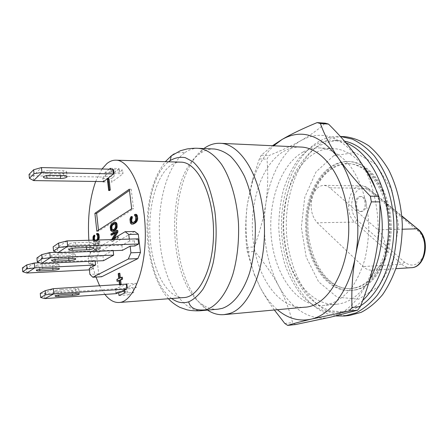<?xml version="1.0" encoding="UTF-8"?>
<svg xmlns="http://www.w3.org/2000/svg" width="448" height="448" viewBox="0 0 448 448"><rect width="100%" height="100%" fill="white"/><g stroke="black" fill="none" stroke-linecap="round" stroke-linejoin="round"><path stroke-width="0.34" stroke-dasharray="2.24 1.68" d="M104.922 294.426L99.613 285.785M95.973 277.066C92.204 266.218 89.835 253.949 88.861 240.262M95.659 181.474L101.993 168.991M134.613 231.487L98.974 252.09L96.897 257.611L98.683 273.93L101.696 276.746M100.57 248.45L100.453 247.358L95.738 250.141L99.949 242.81L99.764 241.175L94.394 244.451L94.511 245.521L99.075 242.754L94.998 250.001L95.178 251.614L100.57 248.45L99.691 248.483L99.574 247.386L94.87 250.169L99.07 242.838L98.89 241.203L93.526 244.479L93.643 245.549L98.202 242.782L94.13 250.034L94.31 251.647L99.691 248.483M98.039 233.358L97.44 233.542L97.563 234.623L97.927 234.584L98.409 235.631L98.386 238.734L97.642 239.775L95.928 240.834L95.077 240.783L94.702 240.094M94.825 235.206L93.761 237.597L94.438 241.562L94.965 241.998L96.046 241.909L98.532 239.988M115.59 232.859L116.973 232.019L112.454 239.781L112.65 241.472L118.625 237.972L118.496 236.824L113.271 239.898L114.341 238.101M117.746 230.334L111.793 233.951L111.922 235.082M115.304 222.286L112.762 223.703L111.289 226.044L111.507 230.317L112.974 231.426M136.164 214.29L135.43 214.53L135.576 215.729L136.024 215.667L136.623 216.798L136.578 220.259L135.654 221.463L133.538 222.74L132.569 222.762M132.194 216.546L131.062 218.31L130.861 220.338L131.326 223.014L132.35 224.095L132.955 224.151M119.862 273.246L119.101 273.616L119.65 278.449L117.757 279.339L117.975 281.266M122.338 277.178L120.417 278.085L120.378 277.726M119 280.79L119.874 280.381L120.428 285.225L121.195 284.878L121.145 284.435M109.021 178.903L108.304 179.458L109.57 190.523M40.264 293.395L44.391 293.518L115.78 288.842L126.336 284.11L115.315 289.05L115.746 292.88L116.217 292.678L116.323 293.636M113.529 173.908L103.617 181.591L103.208 177.962L102.771 178.304L103.141 181.58M109.284 169.165L104.989 172.592L105.403 176.232L103.208 177.962L103.102 177.055L110.695 171.063L110.477 169.193M113.098 170.184L110.802 171.987L110.695 171.063L112.991 169.254M114.778 223.63L115.735 223.636L116.054 224.045L116.446 226.24L116.217 227.808L115.388 228.928L113.495 230.093L112.616 230.098M183.971 297.567C167.586 298.626 153.255 272.266 150.366 240.817C147.347 209.384 155.781 175.862 170.778 165.368C174.009 163.15 177.38 162.075 180.897 162.154M214.318 148.999C209.541 148.842 204.971 150.22 200.62 153.138L198.884 154.392L203.868 148.562M217.958 309.198C212.526 309.607 207.301 308.045 202.289 304.506C167.188 281.428 164.858 179.043 198.884 154.392M207.536 310.106L206.606 309.467C188.955 296.699 177.279 263.805 176.495 229.998C175.745 196.19 185.914 162.798 202.966 149.24M300.636 147.045C294.812 146.821 289.24 148.215 283.937 151.228C261.184 164.399 248.679 204.355 253.238 241.293C257.589 278.236 279.194 309.238 304.27 307.227M363.311 166.18C354.15 154.986 344.081 149.111 333.11 148.557C327.113 148.327 321.373 149.666 315.896 152.583C292.415 165.329 279.401 204.266 284.066 240.257C288.523 276.265 310.828 306.342 336.644 304.242C349.513 302.943 360.573 294.65 369.824 279.35M379.854 203.874L375.76 189.23M303.061 152.04C279.866 164.954 267.053 204.305 271.673 240.671C276.091 277.054 298.122 307.502 323.652 305.441C334.057 303.979 343.515 297.914 352.027 287.246C357.218 279.412 361.446 270.29 364.711 259.879C367.315 248.926 368.665 237.507 368.771 225.63C367.914 201.869 360.556 179.474 349.25 164.842C340.474 154.61 330.322 148.898 320.074 147.952C314.149 147.722 308.476 149.083 303.061 152.04M274.361 309.988C268.654 302.126 263.827 294.398 259.885 286.804L254.638 274.943C246.529 252.437 244.132 228.704 247.447 203.745L252.515 181.552C257.387 166.561 264.443 154.638 273.689 145.79M254.638 274.943L259.885 286.804C264.751 296.195 270.592 303.828 277.407 309.708M345.951 142.85L334.365 140.28L321.065 142.122C312.57 145.774 304.914 151.581 298.105 159.538C291.928 168.487 286.994 178.741 283.298 190.305C280.381 202.35 278.869 214.805 278.757 227.674C279.451 240.526 281.529 252.902 284.99 264.802C289.206 276.186 294.599 286.205 301.179 294.862C308.342 302.506 316.249 307.955 324.901 311.22L338.274 312.452L342.877 311.685C349.849 310.055 356.446 306.342 362.667 300.552M360.685 305.721L352.61 309.786L348.018 311.175L343.392 311.942L329.963 310.727C321.278 307.485 313.331 302.064 306.135 294.459C299.527 285.846 294.106 275.867 289.873 264.538C286.401 252.689 284.312 240.363 283.612 227.567C283.567 208.354 287.269 189.683 294.431 173.779C299.807 163.778 306.258 155.512 313.796 148.988C321.838 143.69 330.406 140.885 339.5 140.56L344.518 141.187M335.804 315.946C307.39 312.032 285.46 276.511 281.982 236.998C278.387 197.467 293.059 156.016 319.004 141.422C325.713 137.732 332.774 136.069 340.194 136.433L340.194 136.433M349.345 315.51C340.782 315.717 332.539 313.807 324.615 309.781C317.033 304.679 310.229 297.987 304.209 289.699C295.786 276.108 290.203 260.445 287.454 242.715C281.87 201.712 296.587 156.962 324.01 141.686C330.742 138.012 337.837 136.36 345.285 136.724M333.682 155.719L315.991 171.965L304.73 197.372L301.336 227.326L306.174 257.074L318.651 281.865L337.12 297.164L358.663 299.208L379.12 286.16L393.702 259.498L398.474 224.762L392.011 190.327L376.152 164.483L355.096 152.538L333.682 155.719M357 289.66L352.022 290.517C327.639 292.32 307.25 261.106 306.69 227.041C305.698 192.987 324.654 160.877 349.093 161.571C369.247 161.84 388.982 187.919 391.026 221.049C393.266 254.156 377.031 284.799 357 289.66M355.874 289.75L350.902 290.612C326.542 292.41 306.169 261.162 305.614 227.063C304.623 192.976 323.551 160.838 347.973 161.532C368.105 161.801 387.828 187.902 389.872 221.071C392.112 254.218 375.889 284.883 355.874 289.75M355.527 287.734C374.914 282.94 390.555 253.187 388.354 221.127C386.344 189.045 367.248 163.794 347.732 163.559C324.139 162.921 305.799 194.006 306.757 227.041C307.3 260.081 327.034 290.304 350.571 288.59L355.527 287.734M383.55 260.4C376.936 275.352 368.01 284.43 356.776 287.633L351.814 288.495C319.379 291.788 297.651 234.707 312.721 195.67C320.404 175.045 332.489 164.354 348.981 163.604C364.073 164.758 375.894 175.61 384.446 196.162C391.798 215.981 391.418 241.618 383.55 260.4C380.839 266.448 377.026 269.713 372.103 270.194C368.872 270.346 365.882 269.136 363.132 266.554L317.246 222.785C311.175 215.645 309.669 206.612 312.721 195.67C315.235 189.045 318.959 185.601 323.904 185.343L326.984 185.993L329.487 187.499L377.989 229.869C385.123 235.76 387.873 250.594 383.55 260.4M362.634 211.266L361.39 211.512C354.934 211.91 354.967 196.235 361.424 196.588C367.052 196.196 368.161 209.518 362.634 211.266M361.502 211.277L360.254 211.523C353.808 211.921 353.836 196.235 360.287 196.588C365.91 196.19 367.018 209.53 361.502 211.277M295.49 324.559L292.589 322.644C289.251 309.232 284.53 296.839 278.426 285.471C266.011 260.893 261.806 233.632 265.793 203.7C269.875 175.661 282.929 150.819 301.14 140.487C321.115 129.679 340.217 135.822 358.45 158.917C374.898 181.681 382.357 221.295 375.766 254.895C369.561 288.77 350.554 313.001 330.523 317.184C310.397 321.86 290.478 308.202 278.426 285.471C272.255 274.098 264.382 262.791 254.817 251.558L254.128 246.994C259.773 232.232 263.659 217.801 265.793 203.7C267.859 189.633 268.257 174.782 266.991 159.146L268.918 155.54C281.215 150.679 291.956 145.662 301.14 140.487C310.212 135.341 318.242 129.567 325.231 123.166M254.654 275.548L247.307 251.871L246.63 247.279C245.19 232.635 245.465 218.126 247.447 203.745L252.493 179.833L259.347 158.878L261.251 155.249L272.44 145.734M261.251 155.249L268.918 155.54M284.788 323.456L292.589 322.644M246.63 247.279L254.128 246.994M247.307 251.871L254.817 251.558M259.347 158.878L266.991 159.146M98.683 273.93L89.897 274.406M96.897 257.611L88.138 257.975L88.771 263.894L93.167 263.687L93.66 268.24L89.258 268.453M138.04 238.851L134.327 240.906L134.932 245.986M93.167 263.687L90.278 265.289L90.765 269.802L93.66 268.24M134.327 240.906L129.534 241.052L129.304 239.103M129.534 241.052L121.884 245.336L57.322 247.481L57.842 252.728M67.094 240.89L57.322 247.481L53.138 246.814M75.471 242.687C71.77 242.894 69.35 243.41 68.214 244.227C67.917 244.826 69.115 245.106 71.814 245.067L86.122 244.608C89.796 244.395 92.198 243.874 93.335 243.062C93.626 242.486 92.484 242.217 89.908 242.25L75.471 242.687L76.026 247.996M121.884 245.336L122.466 250.337M111.804 239.607L90.177 252.42L88.138 257.975M88.771 263.894L95.071 260.361L39.654 262.78M95.15 261.061L95.071 260.361M113.165 250.678L113.12 250.247L102.962 255.942L103.488 260.691M90.765 269.802L89.41 269.87M52.539 265.558C55.843 265.334 57.96 264.897 58.895 264.253C59.114 263.782 58.01 263.586 55.586 263.659L42.336 264.253C39.015 264.477 36.882 264.914 35.941 265.558C35.728 266.039 36.882 266.241 39.402 266.162L52.539 265.558L52.836 268.548M90.278 265.289L26.466 268.296L26.897 273.022M34.294 263.015L26.466 268.296L22.4 267.915M98.974 252.09L90.177 252.42M113.12 250.247L56.79 252.319M49.773 252.577L41.048 258.457L41.524 263.43M36.921 257.947L41.048 258.457L102.962 255.942M68.421 255.651C71.898 255.427 74.15 254.957 75.18 254.234C75.432 253.714 74.306 253.484 71.809 253.54L57.988 254.066C54.488 254.285 52.22 254.755 51.19 255.478C50.938 256.015 52.114 256.256 54.723 256.194L68.421 255.651L68.729 258.67M95.738 250.141L94.87 250.169M100.453 247.358L99.574 247.386M95.178 251.614L94.31 251.647M94.998 250.001L94.13 250.034M99.075 242.754L98.202 242.782M94.511 245.521L93.643 245.549M94.394 244.451L93.526 244.479M99.764 241.175L98.89 241.203M99.949 242.81L99.07 242.838M96.365 240.05L94.584 240.957L93.834 240.122M93.055 240.145L93.57 241.584L94.59 242.105L96.886 240.884L97.658 240.01M111.67 239.607L111.748 241.5L117.712 237.994L117.583 236.846L112.37 239.926L112.969 238.913M97.563 234.623L97.07 234.634M97.44 233.542L96.572 233.559M98.314 240.324L97.44 240.346M97.759 240.856L96.886 240.884M96.046 241.909L95.172 241.937M95.458 242.077L94.59 242.105M94.965 241.998L94.097 242.021M94.438 241.562L93.57 241.584M94.136 240.985L93.268 241.007M93.923 240.162L93.055 240.184M93.75 238.554L92.882 238.582M93.761 237.597L92.898 237.619M93.912 236.74L93.044 236.762M94.282 235.743L93.414 235.76M94.791 240.386L93.923 240.414M95.077 240.783L94.209 240.811M95.452 240.934L94.584 240.957M95.928 240.834L95.054 240.856M97.642 239.775L96.768 239.798M98.078 239.31L97.205 239.333M98.386 238.734L97.513 238.762M98.554 238.05L97.681 238.073M98.594 237.255L97.714 237.278M98.409 235.631L97.535 235.654M98.218 234.982L97.339 234.998M97.927 234.584L97.054 234.606M113.271 239.898L112.37 239.926M118.496 236.824L117.583 236.846M118.625 237.972L117.712 237.994M112.65 241.472L111.748 241.5M112.454 239.781L111.552 239.803M116.973 232.019L116.066 232.042M111.793 233.951L110.891 233.974M111.507 230.317L110.611 230.334M111.278 229.454L110.382 229.477M111.11 227.959L110.208 227.976M111.126 226.946L110.225 226.962M111.289 226.044L110.387 226.061M111.703 224.98L110.802 224.997M112.157 224.286L111.255 224.302M112.762 223.703L111.86 223.714M114.649 222.499L113.742 222.516M112.431 231.353L111.53 231.375M111.843 230.91L110.942 230.933M112.969 230.216L112.067 230.238M113.495 230.093L112.588 230.115M115.388 228.928L114.481 228.945M115.875 228.424L114.968 228.441M116.217 227.808L115.31 227.825M116.407 227.08L115.494 227.097M116.446 226.24L115.539 226.257M116.273 224.722L115.36 224.739M116.054 224.045L115.147 224.062M115.735 223.636L114.828 223.653M115.31 223.502L114.402 223.513M135.576 215.729L135.128 215.734M135.43 214.53L134.484 214.542M132.35 224.095L131.415 224.112M131.701 223.636L130.76 223.653M131.326 223.014L130.39 223.031M131.074 222.113L130.133 222.13M130.861 220.338L129.926 220.354M130.878 219.268L129.942 219.279M131.062 218.31L130.127 218.322M131.522 217.174L130.586 217.185M132.955 222.88L132.014 222.897M133.538 222.74L132.597 222.757M135.654 221.463L134.714 221.48M136.203 220.92L135.257 220.937M136.578 220.259L135.632 220.276M136.791 219.486L135.845 219.503M136.836 218.602L135.895 218.613M136.623 216.798L135.677 216.81M136.382 216.087L135.436 216.098M136.024 215.667L135.078 215.673M131.673 208.807L133.543 208.796L131.186 189.218L129.466 190.417M96.858 231.218L98.599 231.179L133.543 208.796M98.487 230.171L98.599 231.179M129.321 189.202L131.186 189.218M119.874 280.381L118.961 280.437M117.757 279.339L116.85 279.395M119.65 278.449L118.742 278.499M119.101 273.616L118.188 273.666M120.417 278.085L119.504 278.141M121.195 284.878L120.282 284.939L120.232 284.491M120.428 285.225L119.515 285.281L120.282 284.939M119.431 284.542L119.515 285.281M108.304 179.458L107.402 179.446M115.315 289.05L124.281 288.462L124.723 292.264L127.59 291.038L128.038 294.879L133.924 292.426L133.465 288.529L136.472 287.241L136.007 283.315L127.21 287.174M126.717 287.392L124.281 288.462M126.829 283.892L136.007 283.315M115.78 288.842L116.217 292.678L118.563 291.654L118.675 292.617M124.449 290.114L124.337 289.134L126.795 288.058M118.563 291.654L121.335 291.463M124.578 291.245L127.59 291.038M115.746 292.88L124.723 292.264M113.932 173.594L114.257 176.394L111.569 178.455L111.989 182.05L123.004 173.729L122.562 170.027L119.75 172.183L119.319 168.515L113.898 172.726M113.994 173.544L123.004 173.729M103.18 181.927L111.989 182.05M29.047 174.434L33.174 175.823L103.102 177.055M33.628 180.589L33.174 175.823L41.468 167.569M46.547 173.46C43.977 173.348 42.801 172.894 43.019 172.094C43.999 171.074 46.211 170.542 49.655 170.481L63.263 170.778C65.727 170.89 66.847 171.332 66.629 172.099C65.654 173.118 63.459 173.656 60.038 173.723L46.547 173.46L46.754 175.566M105.403 176.232L114.257 176.394M104.989 172.592L113.4 172.766M110.37 168.297L119.319 168.515M110.802 171.987L113.316 172.043M113.82 172.054L119.75 172.183M113.562 169.82L122.562 170.027M102.771 178.304L111.569 178.455M127.288 287.84L136.472 287.241M124.337 289.134L133.465 288.529M124.79 293.059L133.924 292.426M119.006 295.523L128.038 294.879M61.527 289.542L75.432 288.663C77.946 288.534 79.072 288.669 78.803 289.078C77.756 289.671 75.482 290.114 71.977 290.41L58.19 291.301C55.569 291.435 54.387 291.295 54.656 290.87C55.709 290.276 57.999 289.834 61.527 289.542L62.037 294.666M44.873 298.581L44.391 293.518L53.295 288.68M171.69 298.502C141.826 277.838 139.692 183.781 168.588 161.784M202.087 310.582C181.485 312.071 163.755 280.515 160.093 243.225C156.279 205.946 166.387 165.782 185.013 152.544C180.494 152.326 176.842 152.779 174.065 153.894M185.013 152.544C189.263 149.582 193.726 148.182 198.402 148.333M329.885 187.83L367.769 188.272L401.856 216.278M377.989 229.869L402.349 229.214M368.71 190.282L417.978 230.86C424.374 236.006 426.787 248.354 422.962 256.782C417.939 265.563 411.768 267.344 404.449 262.13L357.129 220.13C351.624 214.015 350.252 206.282 353.018 196.93C356.994 188.485 362.225 186.267 368.71 190.282L368.592 188.614L364.784 186.497L361.609 185.864C364.106 185.914 366.43 186.827 368.592 188.614L401.822 215.908M417.978 230.86L417.71 228.956M411.029 267.708C407.714 267.87 404.65 266.711 401.839 264.23L354.693 222.068C343.487 213.074 348.667 184.94 361.609 185.864L323.904 185.343M404.449 262.13L401.839 264.23L363.132 266.554M357.129 220.13L354.693 222.068L317.246 222.785M90.474 247.503L89.908 242.25M86.447 247.638L86.122 244.608M72.156 248.399L71.814 245.067M56.056 268.391L55.586 263.659M39.704 269.343L39.402 266.162M42.795 269.03L42.336 264.253M72.318 258.518L71.809 253.54M55.042 259.448L54.723 256.194M58.492 259.095L57.988 254.066M50.137 175.302L49.655 170.481M63.756 175.549L63.263 170.778M60.217 175.487L60.038 173.723M75.432 288.663L75.958 293.731M71.977 290.41L72.341 293.972M58.19 291.301L58.565 295.058M168.437 298.749C155.803 284.822 148.131 259.325 147.123 232.495C146.737 216.899 148.366 202.311 152.023 188.731C155.081 178.802 158.122 171.427 165.323 161.683M202.289 304.506L206.606 309.467M333.11 148.557L320.074 147.952M336.644 304.242L323.652 305.441M338.274 312.452L343.392 311.942M334.365 140.28L339.5 140.56M350.902 290.612L352.022 290.517M347.973 161.532L349.093 161.571M350.571 288.59L351.814 288.495M347.732 163.559L348.981 163.604M360.254 211.523L361.39 211.512M360.287 196.588L361.424 196.588M372.103 270.194L395.948 268.671M252.515 181.552L252.493 179.833M93.335 243.062L93.856 247.884M68.214 244.227L68.757 249.519M58.895 264.253L59.338 268.671M35.941 265.558L36.389 270.323M75.18 254.234L75.662 258.849M51.19 255.478L51.682 260.495M43.019 172.094L43.49 176.898M66.629 172.099L67.071 176.327M78.803 289.078L79.302 293.86M54.656 290.87L55.154 295.977"/><path stroke-width="0.67" d="M101.993 168.991L106.876 163.604C109.738 161.258 112.734 160.115 115.87 160.182C130.099 159.942 144.48 191.778 145.281 230.703C146.244 269.634 133.325 302.086 119.101 302.495C114.061 302.753 109.334 300.059 104.922 294.426M99.613 285.785L95.973 277.066M88.861 240.262C87.472 217.896 89.74 198.302 95.659 181.474M95.15 261.061L95.581 265.009L89.258 268.453L89.897 274.406L92.854 277.239L101.696 276.746L137.861 258.602L140.493 252.426L138.292 234.203L134.613 231.487L125.132 231.706L111.804 239.607M98.532 239.988L99.271 237.804L99.103 235.194L98.577 233.783L97.16 233.374L96.572 233.559L96.69 234.64L97.054 234.606L97.535 235.654L97.681 238.073L97.205 239.333L96.365 240.05M94.702 240.094L94.422 238.134L94.825 235.206L93.957 235.228L93.044 236.762L93.055 240.145M112.969 238.913L117.029 232.07L116.833 230.35L110.891 233.974L111.02 235.105L111.922 235.082L115.59 232.859M114.341 238.101L117.942 232.047L117.746 230.334L116.833 230.35M112.073 231.442L113.624 231.224L115.522 230.065L117.029 227.713L117.04 224.241L116.458 222.774L115.304 222.286L113.742 222.516L111.86 223.714L110.802 224.997L110.225 226.962L110.611 230.334L112.073 231.442L114.615 230.082L115.696 228.805L116.284 226.811L116.127 224.258L115.55 222.79L114.397 222.298M132.02 224.168L133.683 223.933L135.8 222.662L137.486 220.142L137.698 218.075L137.217 215.359L136.164 214.29L134.484 214.542L134.63 215.74L135.078 215.673L135.677 216.81L135.632 220.276L134.714 221.48L132.597 222.757L131.55 222.751L130.754 219.839L131.398 217.745L131.258 216.558L130.586 217.185L129.942 219.279L130.39 223.031L131.415 224.112L132.742 223.95L134.854 222.678L136.063 221.306L136.752 218.092L136.27 215.37L135.218 214.301M132.569 222.762L131.902 221.603L131.69 219.828L132.339 217.734L132.194 216.546L131.258 216.558M94.886 213.332L96.858 231.218L131.673 208.807L129.321 189.202L94.886 213.332L96.622 213.315L98.487 230.171M120.378 277.726L119.862 273.246L118.95 273.297L118.188 273.666L118.742 278.499L116.85 279.395L117.068 281.322L118.961 280.437L119.431 284.542M121.145 284.435L120.641 280.022L122.567 279.126L122.338 277.178L119.504 278.141L118.95 273.297M117.068 281.322L119 280.79M108.674 190.512L109.57 190.523L110.298 189.986L109.021 178.903L108.125 178.886L107.402 179.446L108.674 190.512L109.396 189.98L108.125 178.886M126.829 283.892L126.336 284.11L126.795 288.058L127.288 287.84L126.829 283.892M126.795 288.058L126.907 289.044L53.805 293.888L44.873 298.581L116.323 293.636L118.675 292.617L119.006 295.523L124.79 293.059L124.449 290.114L126.907 289.044M103.617 181.591L113.994 173.544L113.562 169.82L113.098 170.184L112.991 169.254L41.468 167.569L33.645 169.764L29.047 174.434L29.411 178.282L34.014 173.678L41.95 172.463L33.628 180.589L103.617 181.591L103.18 181.927L103.141 181.58M110.477 169.193L110.37 168.297L109.284 169.165M112.616 230.098L112.028 228.99L111.894 226.666L112.409 225.333L114.772 223.636L113.876 223.647L114.402 223.513L115.147 224.062L115.494 227.097L114.481 228.945L112.067 230.238L111.334 229.684L110.953 227.511L111.177 225.96L111.989 224.846L113.876 223.647M115.87 160.182L180.897 162.154C196.862 162.03 212.755 192.276 213.5 229.158C214.43 266.034 199.926 296.974 183.971 297.567L119.101 302.495M202.087 310.582L217.958 309.198L222.275 308.358C233.106 304.679 243.152 292.191 249.48 273.174C253.893 258.031 255.808 241.494 255.226 223.569C253.943 205.75 250.359 190.014 244.485 176.355C240.313 168.106 235.654 161.414 230.513 156.279C225.21 152.124 219.811 149.699 214.318 148.999L198.402 148.333C206.601 149.15 214.318 154.482 221.553 164.338C230.703 178.41 237.054 200.194 238.51 223.882C239.092 242.06 237.233 258.821 232.915 274.165C226.733 293.434 216.899 306.057 206.31 309.747L202.087 310.582C198.867 310.968 194.886 310.906 190.131 310.408L187.018 309.837L179.816 307.345C175.146 304.842 171.354 301.974 168.437 298.749M220.035 143.293L300.636 147.045C320.37 147.336 340.816 171.612 346.685 206.478C356.115 255.36 332.007 306.902 304.27 307.227L223.927 314.636L228.211 313.83C251.944 309.047 270.754 256.11 262.506 206.898C256.967 169.361 238.034 143.427 220.035 143.293C214.721 143.097 209.653 144.626 204.842 147.879L203.868 148.562M223.927 314.636C218.254 315.101 212.789 313.589 207.536 310.106M369.824 279.35C381.214 259.918 385.37 229.908 379.854 203.874M375.76 189.23C372.495 180.247 368.346 172.564 363.311 166.18M317.117 122.606L325.231 123.166L328.518 124.079C340.273 135.744 350.252 147.353 358.45 158.917C366.542 170.414 373.318 182.851 378.784 196.224L370.35 196.185C357.067 182.599 346.41 169.921 338.38 158.144C320.41 134.669 301.633 128.447 282.038 139.49C290.97 134.21 302.663 128.582 317.117 122.606L320.382 123.525C324.425 134.798 330.422 146.334 338.38 158.144C354.592 181.306 361.984 221.687 355.505 255.909C349.418 290.41 330.714 315.017 311.03 319.194C301.235 321.502 293.446 323.568 287.666 325.394L284.788 323.456L274.361 309.988M273.689 145.79L282.038 139.49L272.44 145.734M277.407 309.708C287.756 318.506 298.967 321.67 311.03 319.194L349.378 311.007L357.65 310.184L330.523 317.184L295.49 324.559L287.666 325.394M362.667 300.552C380.755 283.718 391.614 247.99 387.744 213.416C383.908 178.819 366.178 150.623 345.951 142.85M344.518 141.187C367.5 145.32 389.194 175.577 393.176 214.396C397.286 253.176 382.458 292.158 360.685 305.721M344.271 316.036L349.345 315.51L361.127 312.374C368.838 308.414 375.99 302.512 382.581 294.672C388.679 285.79 393.652 275.453 397.505 263.659C400.579 251.255 402.181 238.325 402.315 224.868C401.436 204.714 396.609 185.5 388.606 169.742C382.766 159.958 376.158 151.973 368.771 145.79C361.116 140.756 353.293 137.738 345.285 136.724L340.312 136.438L352.167 139.082C360.013 142.722 367.388 148.333 374.293 155.915C380.75 164.562 386.159 174.714 390.516 186.379C394.128 198.694 396.301 211.596 397.04 225.092C396.894 238.599 395.293 251.586 392.224 264.04C388.388 275.873 383.432 286.244 377.356 295.154C370.798 303.016 363.675 308.93 355.998 312.9L344.271 316.036L335.804 315.946M378.784 196.224L379.82 201.863C380.251 220.444 378.902 238.123 375.766 254.895C372.557 271.673 367.405 288.926 360.315 306.656L357.65 310.184M370.35 196.185L371.381 201.874L379.82 201.863M371.381 201.874C363.95 220.707 358.658 238.722 355.505 255.909C352.47 273.078 351.305 290.259 352.027 307.451L349.378 311.007M352.027 307.451L360.315 306.656M320.382 123.525L328.518 124.079M140.493 252.426L130.922 252.795L130.138 246.148L134.932 245.986L138.656 243.975L138.04 238.851L67.094 240.89L58.559 243.096L58.99 247.414L67.648 246.299L67.094 240.89M137.861 258.602L128.341 259.017L130.922 252.795M92.854 277.239L128.341 259.017M138.292 234.203L128.75 234.444L125.132 231.706M129.304 239.103L128.75 234.444M90.474 247.503L76.026 247.996C72.318 248.22 69.894 248.724 68.757 249.519C68.454 250.107 69.658 250.37 72.358 250.314L86.677 249.805C90.356 249.581 92.764 249.066 93.901 248.27C94.198 247.71 93.055 247.458 90.474 247.503M130.138 246.148L122.466 250.337L57.842 252.728L67.648 246.299L138.656 243.975M57.842 252.728L53.558 251.059L58.99 247.414M58.559 243.096L53.138 246.814L53.558 251.059M26.734 264.936L22.4 267.915L22.747 271.729L27.093 268.817L34.748 267.87L34.294 263.015L26.734 264.936L27.093 268.817M41.754 254.626L36.921 257.947L37.302 261.962L42.146 258.714L50.271 257.69L49.773 252.577L41.754 254.626L42.146 258.714M37.302 261.962L41.524 263.43L103.488 260.691L113.674 255.13L113.165 250.678M89.41 269.87L26.897 273.022L34.748 267.87L95.581 265.009M39.85 270.894L52.998 270.245C56.302 270.01 58.425 269.578 59.366 268.946C59.584 268.498 58.481 268.313 56.056 268.391L42.795 269.03C39.469 269.265 37.33 269.696 36.389 270.323C36.176 270.794 37.33 270.984 39.85 270.894L39.704 269.343M39.654 262.78L34.294 263.015M26.897 273.022L22.747 271.729M113.674 255.13L50.271 257.69L41.524 263.43M56.79 252.319L49.773 252.577M55.216 261.167L68.925 260.579C72.408 260.35 74.665 259.879 75.695 259.174C75.947 258.67 74.822 258.457 72.318 258.518L58.492 259.095C54.986 259.325 52.713 259.79 51.682 260.495C51.425 261.016 52.606 261.24 55.216 261.167L55.042 259.448M93.834 240.122L93.554 238.157L93.957 235.228M97.658 240.01L98.409 236.846L98.011 234.382L97.16 233.374M111.02 235.105L116.066 232.042L111.67 239.607M97.07 234.634L96.69 234.64M98.577 233.783L97.703 233.806M98.89 234.36L98.011 234.382M99.103 235.194L98.23 235.217M99.282 236.824L98.409 236.846M99.271 237.804L98.392 237.826M99.12 238.666L98.241 238.694M98.734 239.68L97.86 239.702M94.942 236.275L94.074 236.298M94.623 236.667L93.755 236.69M94.455 237.345L93.587 237.373M94.422 238.134L93.554 238.157M94.601 239.742L93.733 239.764M117.942 232.047L117.029 232.07M115.858 222.342L114.951 222.354M116.458 222.774L115.55 222.79M116.799 223.373L115.892 223.39M117.04 224.241L116.127 224.258M117.214 225.764L116.306 225.781M117.197 226.794L116.284 226.811M117.029 227.713L116.116 227.73M116.603 228.788L115.696 228.805M116.133 229.482L115.226 229.499M115.522 230.065L114.615 230.082M113.624 231.224L112.717 231.246M111.854 227.494L110.953 227.511M112.028 228.99L111.126 229.012M112.235 229.667L111.334 229.684M112.549 230.07L111.647 230.093M112.89 224.829L111.989 224.846M112.409 225.333L111.507 225.35M112.078 225.943L111.177 225.96M111.894 226.666L110.992 226.682M135.128 215.734L134.63 215.74M136.83 214.738L135.884 214.749M137.217 215.359L136.27 215.37M137.48 216.272L136.534 216.283M137.698 218.075L136.752 218.092M137.676 219.167L136.73 219.178M137.486 220.142L136.539 220.158M137.01 221.29L136.063 221.306M136.489 222.034L135.542 222.051M135.8 222.662L134.854 222.678M133.683 223.933L132.742 223.95M132.339 217.734L131.398 217.745M131.942 218.187L131.006 218.198M131.734 218.954L130.799 218.966M131.69 219.828L130.754 219.839M131.902 221.603L130.967 221.62M132.138 222.314L131.202 222.326M132.49 222.734L131.55 222.751M129.466 190.417L96.622 213.315M122.567 279.126L121.649 279.182L121.425 277.228M120.641 280.022L119.728 280.078L121.649 279.182M120.232 284.491L119.728 280.078M110.298 189.986L109.396 189.98M127.21 287.174L126.717 287.392M118.675 292.617L124.449 290.114M121.335 291.463L124.578 291.245M113.898 172.726L113.932 173.594M41.468 167.569L41.95 172.463L113.529 173.908L113.098 170.184M50.137 175.302L63.756 175.549C66.22 175.655 67.346 176.081 67.122 176.837C66.147 177.839 63.946 178.377 60.519 178.45L47.018 178.231C44.447 178.13 43.271 177.682 43.49 176.898C44.47 175.902 46.687 175.37 50.137 175.302M33.628 180.589L29.411 178.282M34.014 173.678L33.645 169.764M113.4 172.766L113.837 172.777M113.316 172.043L113.82 172.054M75.958 293.731C78.473 293.591 79.598 293.714 79.33 294.106C78.277 294.683 75.998 295.12 72.492 295.422L58.694 296.363C56.067 296.514 54.886 296.386 55.154 295.977C56.213 295.406 58.503 294.969 62.037 294.666L75.958 293.731M126.336 284.11L53.295 288.68L45.198 290.668L45.595 294.829L53.805 293.888L53.295 288.68M45.595 294.829L40.65 297.483L40.264 293.395L45.198 290.668M44.873 298.581L40.65 297.483M168.588 161.784L170.15 160.591C175 157.741 180.034 156.761 185.259 157.64L192.954 161.728C197.949 166.292 202.468 172.665 206.522 180.835C210.174 189.913 212.957 200.099 214.872 211.4C217.006 229.258 216.434 246.456 213.158 262.982C210.549 273.162 207.178 281.87 203.05 289.089C198.598 295.266 193.816 299.51 188.698 301.823C182.84 303.699 177.167 302.596 171.69 298.502M174.065 153.894L171.321 155.837L170.15 160.591M206.31 309.747C196.05 310.89 190.182 308.246 188.698 301.823M402.349 229.214L417.116 228.822C430.114 238.319 425.298 267.949 411.029 267.708C425.729 267.982 431.054 238.997 417.939 229.141L401.856 216.278M86.677 249.805L86.447 247.638M72.358 250.314L72.156 248.399M52.998 270.245L52.836 268.548M68.925 260.579L68.729 258.67M47.018 178.231L46.754 175.566M60.519 178.45L60.217 175.487M72.341 293.972L72.492 295.422M58.565 295.058L58.694 296.363M165.323 161.683L171.321 155.837L180.376 150.735L187.118 148.932C191.688 148.31 195.446 148.109 198.402 148.333M401.822 215.908L417.71 228.956M395.948 268.671L411.029 267.708M93.856 247.884L93.901 248.27M75.662 258.849L75.695 259.174M67.071 176.327L67.122 176.837"/></g></svg>
